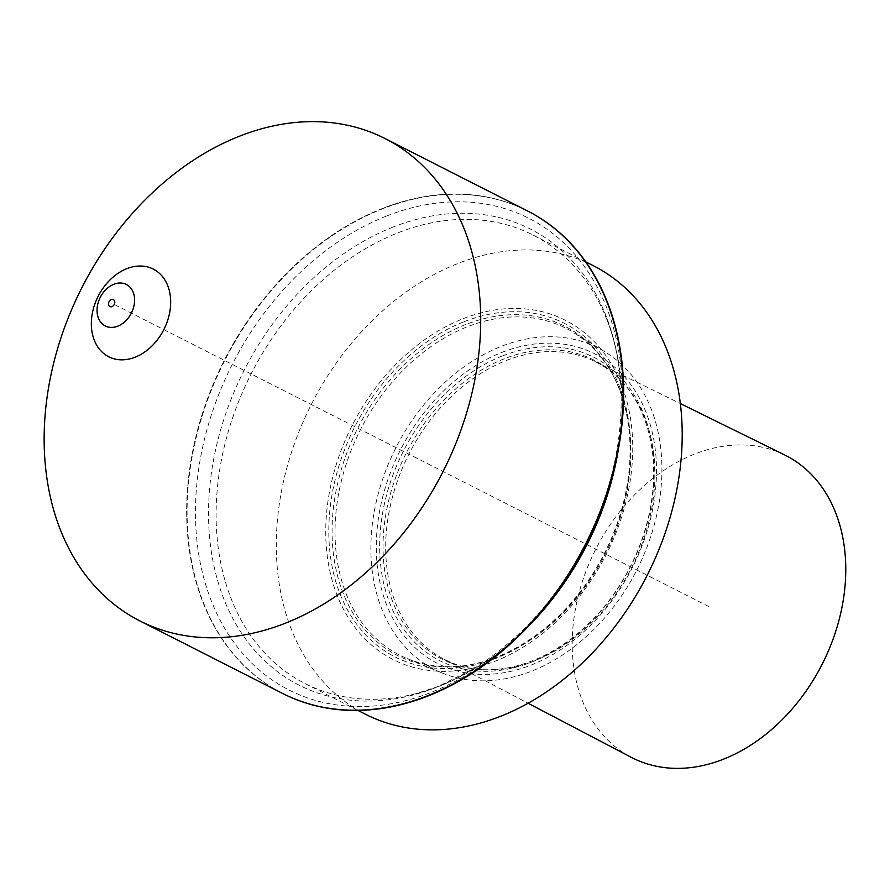 <?xml version="1.0" encoding="UTF-8"?>
<svg xmlns="http://www.w3.org/2000/svg" width="890" height="890" viewBox="0 0 890 890"><rect width="100%" height="100%" fill="white"/><g stroke="black" fill="none" stroke-linecap="round" stroke-linejoin="round"><path stroke-width="0.67" stroke-dasharray="4.45 3.34" d="M382.344 208.516A270.549 202.631 -63.1 0 0 193.23 448.593A270.549 202.631 -63.1 0 0 282.375 693.332A270.549 202.631 -63.1 0 1 193.23 448.593A270.549 202.631 -63.1 0 1 382.344 208.516A270.549 202.631 116.9 0 1 527.514 210.941A270.549 202.631 116.9 0 0 382.344 208.516M527.737 211.052A270.549 202.631 116.9 0 0 382.778 208.727A270.549 202.631 -63.1 0 0 193.686 448.66A270.549 202.631 -63.1 0 0 282.597 693.444M386.861 215.914A264.586 198.17 116.9 0 1 621.309 370.919A264.586 198.17 116.9 0 1 431.06 692.431A264.586 198.17 -63.1 0 1 196.612 537.438A264.586 198.17 -63.1 0 1 386.861 215.914M393.48 226.906A255.708 191.517 -63.1 0 0 209.628 537.638A255.708 191.517 -63.1 0 0 436.2 687.425A255.708 191.517 116.9 0 0 473.002 669.058A255.708 191.517 116.9 0 0 620.285 379.229A255.708 191.517 116.9 0 0 393.48 226.906M473.002 669.058L438.292 686.413L416.108 693.599A251.559 188.402 -63.1 0 1 305.103 683.576A251.559 188.402 -63.1 0 1 222.211 456.025A251.559 188.402 -63.1 0 1 398.053 232.791A251.559 188.402 116.9 0 1 533.032 235.049A251.559 188.402 116.9 0 1 606.568 318.809A251.559 188.402 116.9 0 1 618.216 450.229M529.127 625.537A251.559 188.402 116.9 0 1 440.083 685.834A251.559 188.402 -63.1 0 1 416.108 693.599M593.218 265.632A251.559 188.402 116.9 0 0 458.239 263.373A251.559 188.402 -63.1 0 0 282.397 486.596A251.559 188.402 -63.1 0 0 365.278 714.158M463.356 318.598A190.238 142.478 116.9 0 1 631.922 430.037A190.238 142.478 116.9 0 1 495.14 661.203A190.238 142.478 -63.1 0 1 326.574 549.764A190.238 142.478 -63.1 0 1 463.356 318.598M464.113 321.691A187.067 140.108 116.9 0 1 629.864 431.283A187.067 140.108 116.9 0 1 495.363 658.6A187.067 140.108 -63.1 0 1 329.611 549.019A187.067 140.108 -63.1 0 1 464.113 321.691M465.659 324.55A184.664 138.306 -63.1 0 0 332.081 530.896A184.664 138.306 -63.1 0 0 464.769 665.653A184.664 138.306 -63.1 0 0 496.509 657.12A184.664 138.306 116.9 0 0 612.676 374.59A184.664 138.306 116.9 0 0 465.659 324.55M442.03 672.94A180.359 135.08 -63.1 0 0 531.464 671.194A180.359 135.08 116.9 0 0 656.419 516.278A180.359 135.08 116.9 0 0 605.156 351.928A180.359 135.08 116.9 0 0 501.326 346.366A180.359 135.08 -63.1 0 0 374.256 511.55A180.359 135.08 -63.1 0 0 442.03 672.94L407.353 658.667A183.351 137.327 -63.1 0 1 338.456 494.606A183.351 137.327 -63.1 0 1 467.639 326.675A183.351 137.327 116.9 0 1 573.182 332.326A183.351 137.327 116.9 0 1 613.611 376.359A183.351 137.327 116.9 0 1 498.267 656.887A183.351 137.327 -63.1 0 1 466.749 665.364L464.769 665.653M407.353 658.667A183.351 137.327 -63.1 0 0 466.749 665.364M501.893 352.407A173.65 130.062 116.9 0 1 655.763 454.134A173.65 130.062 116.9 0 1 530.907 665.142A173.65 130.062 -63.1 0 1 377.037 563.426A173.65 130.062 -63.1 0 1 501.893 352.407M502.705 355.844A170.124 127.415 116.9 0 1 653.46 455.502A170.124 127.415 116.9 0 1 531.13 662.238A170.124 127.415 -63.1 0 1 380.386 562.58A170.124 127.415 -63.1 0 1 502.705 355.844M504.341 358.748A167.709 125.601 -63.1 0 0 383.724 530.729A167.709 125.601 -63.1 0 0 477.596 669.313A167.709 125.601 -63.1 0 0 532.365 660.792A167.709 125.601 116.9 0 0 643.437 535.079A167.709 125.601 116.9 0 0 623.2 382.8A167.709 125.601 116.9 0 0 504.341 358.748M479.755 669.514A166.875 124.978 -63.1 0 1 443.665 658.989A166.875 124.978 -63.1 0 1 389.887 507.823A166.875 124.978 -63.1 0 1 506.366 360.495A166.875 124.978 116.9 0 1 594.854 361.474A166.875 124.978 116.9 0 1 624.635 384.424A166.875 124.978 116.9 0 1 644.772 535.947A166.875 124.978 116.9 0 1 534.245 661.025A166.875 124.978 -63.1 0 1 479.755 669.514L477.596 669.313M784.724 454.968A169.534 126.981 116.9 0 0 694.834 453.978A169.534 126.981 -63.1 0 0 576.475 603.665A169.534 126.981 -63.1 0 0 631.121 757.245M708.996 606.646L111.662 303.089M606.568 318.809C613.788 336.787 618.361 356.923 620.285 379.229M305.103 683.576L357.902 710.409M533.032 235.049L585.831 261.882M613.611 376.359L612.676 374.59M605.156 351.928L573.182 332.326M624.635 384.424L623.2 382.8M443.665 658.989L528.082 703.234M594.854 361.474L680.361 403.582"/><path stroke-width="1.33" d="M139.852 620.909A270.549 202.631 -63.1 0 0 285.022 623.334A270.549 202.631 116.9 0 0 474.136 383.256A270.549 202.631 116.9 0 0 384.992 138.517A270.549 202.631 116.9 0 0 239.822 136.081A270.549 202.631 -63.1 0 0 50.708 376.17A270.549 202.631 -63.1 0 0 139.852 620.909L282.375 693.332A270.549 202.631 -63.1 0 0 427.545 695.769A270.549 202.631 116.9 0 0 616.67 455.68A270.549 202.631 116.9 0 0 527.514 210.941A270.549 202.631 116.9 0 1 616.67 455.68A270.549 202.631 116.9 0 1 427.545 695.769A270.549 202.631 -63.1 0 1 282.375 693.332L282.809 693.555A270.549 202.631 -63.1 0 0 427.979 695.98A270.549 202.631 116.9 0 0 617.093 455.903A270.549 202.631 116.9 0 0 527.948 211.164A270.549 202.631 116.9 0 0 527.737 211.052M618.216 450.229A251.559 188.402 116.9 0 1 529.127 625.537M357.902 710.409L365.278 714.158A251.559 188.402 -63.1 0 0 500.258 716.417A251.559 188.402 116.9 0 0 676.1 493.194A251.559 188.402 116.9 0 0 593.218 265.632L585.831 261.882M528.082 703.234L631.121 757.245A169.534 126.981 -63.1 0 0 723.158 759.315A169.534 126.981 116.9 0 0 841.818 608.104A169.534 126.981 116.9 0 0 784.724 454.968L680.361 403.582M113.876 284.255A23.274 17.433 -63.1 0 0 97.144 312.535A23.274 17.433 -63.1 0 0 117.769 326.174A23.274 17.433 116.9 0 0 134.501 297.883A23.274 17.433 116.9 0 0 113.876 284.255M111.328 299.585A3.905 2.926 116.9 0 1 114.788 301.866A3.905 2.926 116.9 0 1 111.984 306.605A3.905 2.926 -63.1 0 1 108.524 304.324A3.905 2.926 -63.1 0 1 111.328 299.585M126.903 268.647A49.173 36.824 116.9 0 1 170.468 297.46A49.173 36.824 116.9 0 1 135.113 357.213A49.173 36.824 -63.1 0 1 91.548 328.399A49.173 36.824 -63.1 0 1 126.903 268.647M384.992 138.517L527.948 211.164"/></g></svg>

